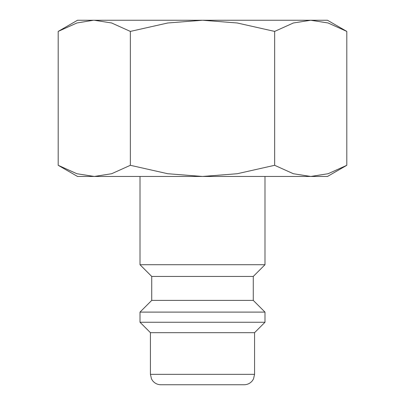 <?xml version="1.0" encoding="UTF-8"?>
<svg xmlns="http://www.w3.org/2000/svg" width="405" height="405" viewBox="0 0 405 405"><rect width="100%" height="100%" fill="white"/><g stroke="black" fill="none" stroke-linecap="round" stroke-linejoin="round"><path stroke-width="0.61" d="M140.014 176.464L140.014 264.723L151.728 276.443L151.728 300.394L140.014 312.108L140.014 322.264L150.427 332.677L150.427 374.336L254.573 374.336L254.573 332.677L264.986 322.264L264.986 312.108L253.272 300.394L253.272 276.443L264.986 264.723L264.986 176.464M150.427 374.336L151.49 378.918L152.665 380.781C154.786 383.353 157.51 384.679 160.841 384.75L244.159 384.75C247.49 384.679 250.214 383.353 252.335 380.781L253.51 378.918L254.573 374.336M346.807 31.413L327.473 20.25L310.726 20.25L328.106 22.989L346.807 31.413L346.807 165.301L328.106 173.725L310.726 176.464L327.473 176.464L346.807 165.301M77.527 20.25L58.193 31.413L76.894 22.989L93.383 20.25L202.5 20.25L237.259 22.989L274.651 31.413L293.352 22.989L310.726 20.25L202.5 20.25L167.741 22.989L130.349 31.413L111.648 22.989L94.274 20.25L77.527 20.25M58.193 165.301L77.527 176.464L310.726 176.464L293.352 173.725L274.651 165.301L237.259 173.725L202.5 176.464L167.741 173.725L130.349 165.301L111.648 173.725L94.274 176.464L76.894 173.725L58.193 165.301L58.193 31.413M130.349 165.301L130.349 31.413M274.651 165.301L274.651 31.413M150.427 332.677L254.573 332.677M140.014 322.264L264.986 322.264M140.014 312.108L264.986 312.108M151.728 300.394L253.272 300.394M151.728 276.443L253.272 276.443M140.014 264.723L264.986 264.723"/></g></svg>
